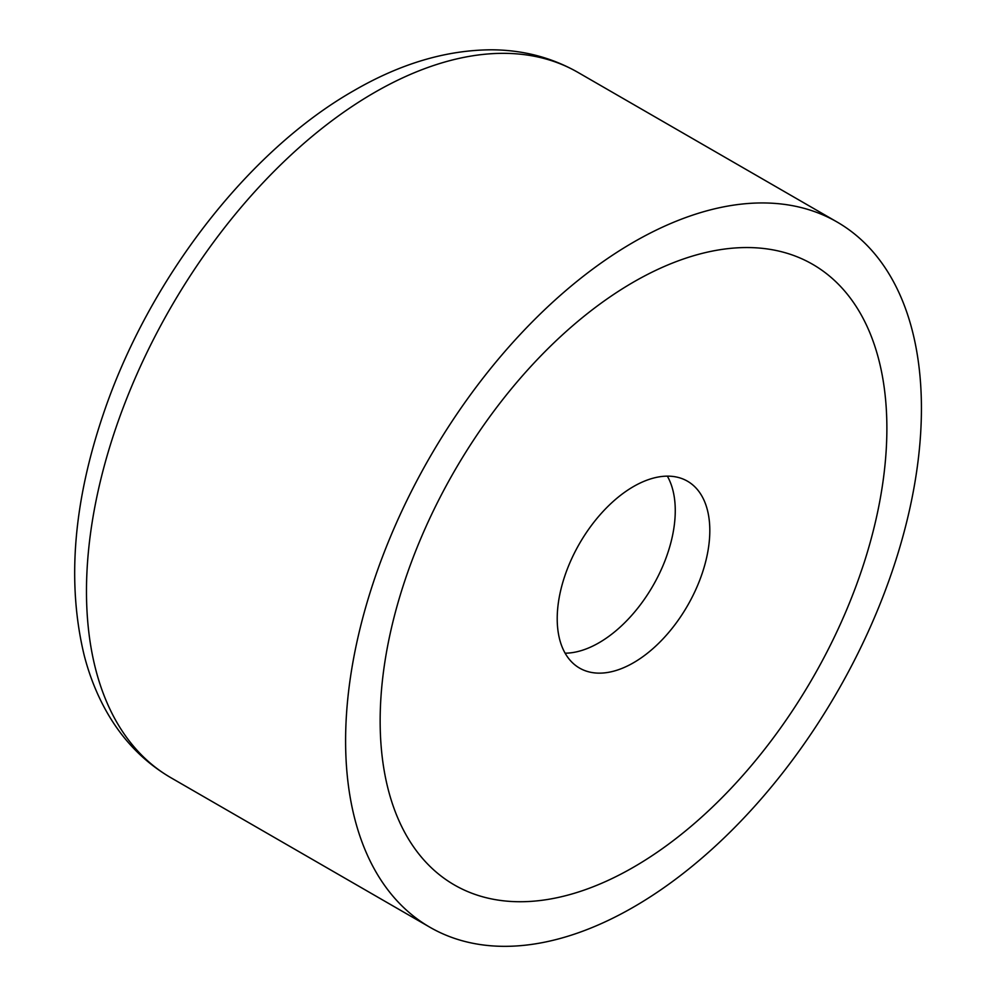 <?xml version="1.0" encoding="UTF-8"?>
<svg xmlns="http://www.w3.org/2000/svg" width="996" height="996" viewBox="0 0 996 996"><rect width="100%" height="100%" fill="white"/><g stroke="black" fill="none" stroke-linecap="round" stroke-linejoin="round"><path stroke-width="1.49" d="M345.6 740.862A407.177 235.081 120 0 0 429.936 927.264A407.177 235.081 120 0 0 743.701 818.177A407.177 235.081 120 0 0 921.425 408.41A407.177 235.081 120 0 0 837.101 222.021A407.177 235.081 120 0 0 523.336 331.108A407.177 235.081 120 0 0 345.6 740.862M886.876 428.367A358.311 206.869 120 0 0 812.674 264.338A358.311 206.869 120 0 0 536.558 360.328A358.311 206.869 120 0 0 380.148 720.917A358.311 206.869 120 0 0 454.363 884.946A358.311 206.869 120 0 0 730.479 788.957A358.311 206.869 120 0 0 886.876 428.367A358.311 206.869 120 0 0 812.674 264.338A358.311 206.869 120 0 0 536.558 360.328A358.311 206.869 120 0 0 380.148 720.917A358.311 206.869 120 0 0 454.363 884.946A358.311 206.869 120 0 0 730.479 788.957A358.311 206.869 120 0 0 886.876 428.367M557.212 618.69A107.904 62.3 -60 0 1 604.323 510.101A107.904 62.3 -60 0 1 687.464 481.193A107.904 62.3 -60 0 1 709.812 530.594A107.904 62.3 -60 0 1 662.713 639.183A107.904 62.3 -60 0 1 579.56 668.092A107.904 62.3 -60 0 1 557.212 618.69M565.13 653.189A107.904 62.3 120 0 0 675.263 510.649A107.904 62.3 120 0 0 667.345 476.138M170.802 777.664C144.744 762.413 123.778 741.161 107.892 713.92C97.596 696.204 89.69 676.682 84.199 655.368C66.794 583.17 73.256 502.482 103.596 413.303C148.765 279.689 247.78 150.944 354.028 90.561C400.616 63.532 446.569 49.937 491.9 49.8C523.224 50.024 551.909 57.569 577.979 72.409A407.177 235.081 120 0 0 374.396 92.578A407.177 235.081 120 0 0 86.478 591.263A407.177 235.081 120 0 0 170.802 777.664L429.936 927.264M577.979 72.409L837.101 222.021"/></g></svg>
